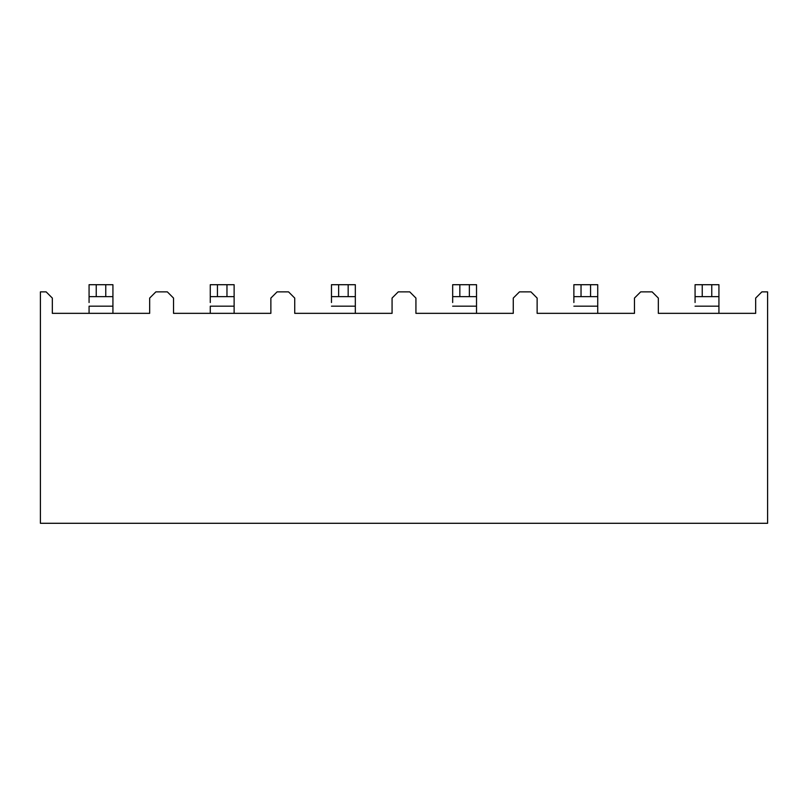 <?xml version="1.0" encoding="UTF-8"?>
<svg xmlns="http://www.w3.org/2000/svg" width="808" height="808" viewBox="0 0 808 808"><rect width="100%" height="100%" fill="white"/><g stroke="black" fill="none" stroke-linecap="round" stroke-linejoin="round"><path stroke-width="1.21" d="M294.728 313.342L294.728 298.071L288.527 291.87L277.073 291.87L270.872 298.071L270.872 313.342L173.528 313.342L173.528 298.071L167.327 291.87L155.873 291.87L149.672 298.071L149.672 313.342L52.328 313.342L52.328 298.071L46.127 291.87L40.4 291.87L40.4 523.291L767.6 523.291L767.6 291.87L761.873 291.87L755.672 298.071L755.672 313.342L658.328 313.342L658.328 298.071L652.127 291.87L640.673 291.87L634.472 298.071L634.472 313.342L537.128 313.342L537.128 298.071L530.927 291.87L519.473 291.87L513.272 298.071L513.272 313.342L415.928 313.342L415.928 298.071L409.727 291.87L398.273 291.87L392.072 298.071L392.072 313.342L294.728 313.342L294.728 298.071L288.527 291.87L277.073 291.87L270.872 298.071L270.872 313.342L173.528 313.342L173.528 298.071L167.327 291.87L155.873 291.87L149.672 298.071L149.672 313.342L52.328 313.342L52.328 298.071L46.127 291.87L40.4 291.87L40.4 523.291L767.6 523.291L767.6 291.87L761.873 291.87L755.672 298.071L755.672 313.342L658.328 313.342L658.328 298.071L652.127 291.87L640.673 291.87L634.472 298.071L634.472 313.342L537.128 313.342L537.128 298.071L530.927 291.87L519.473 291.87L513.272 298.071L513.272 313.342L415.928 313.342L415.928 298.071L409.727 291.87L398.273 291.87L392.072 298.071L392.072 313.342L294.728 313.342M89.072 296.637L96.233 296.637L96.233 284.709L96.233 296.637L105.767 296.637L105.767 284.709L89.072 284.709L89.072 296.637L89.072 284.709L112.928 284.709L112.928 296.637L89.072 296.637L89.072 302.525M112.928 296.637L105.767 296.637L105.767 284.709L112.928 284.709L112.928 306.181L89.072 306.181L89.072 313.342L89.072 306.181L112.928 306.181L112.928 313.342L112.928 302.525M210.272 296.637L217.433 296.637L217.433 284.709L217.433 296.637L226.967 296.637L226.967 284.709L210.272 284.709L234.128 284.709L234.128 296.637L210.272 296.637L210.272 284.709L210.272 302.525M234.128 296.637L226.967 296.637L226.967 284.709L234.128 284.709L234.128 306.181L210.272 306.181L210.272 313.342L210.272 306.181L234.128 306.181L234.128 313.342L234.128 302.525M331.472 302.525L331.472 284.709L338.633 284.709L338.633 296.637L331.472 296.637L331.472 284.709L355.328 284.709L355.328 296.637L338.633 296.637L355.328 296.637L355.328 313.342L355.328 302.525M573.872 302.525L573.872 284.709L581.033 284.709L581.033 296.637L573.872 296.637L573.872 284.709L597.728 284.709L597.728 296.637L581.033 296.637L597.728 296.637L597.728 313.342L597.728 302.525M695.072 302.525L695.072 284.709L702.233 284.709L702.233 296.637L695.072 296.637L695.072 284.709L718.928 284.709L718.928 296.637L702.233 296.637L718.928 296.637L718.928 313.342L718.928 302.525M452.672 302.525L452.672 284.709L459.833 284.709L459.833 296.637L452.672 296.637L452.672 284.709L476.528 284.709L476.528 296.637L459.833 296.637L476.528 296.637L476.528 313.342L476.528 302.525M452.672 306.181L476.528 306.181L452.672 306.181M331.472 306.181L355.328 306.181L331.472 306.181M573.872 306.181L597.728 306.181L573.872 306.181M695.072 306.181L718.928 306.181L695.072 306.181M331.472 296.637L338.633 296.637L338.633 284.709L348.167 284.709L348.167 296.637L348.167 284.709L355.328 284.709L355.328 296.637M452.672 296.637L459.833 296.637L459.833 284.709L469.367 284.709L469.367 296.637L469.367 284.709L476.528 284.709L476.528 296.637M573.872 296.637L581.033 296.637L581.033 284.709L590.567 284.709L590.567 296.637L590.567 284.709L597.728 284.709L597.728 296.637M695.072 296.637L702.233 296.637L702.233 284.709L711.767 284.709L711.767 296.637L711.767 284.709L718.928 284.709L718.928 296.637"/></g></svg>
